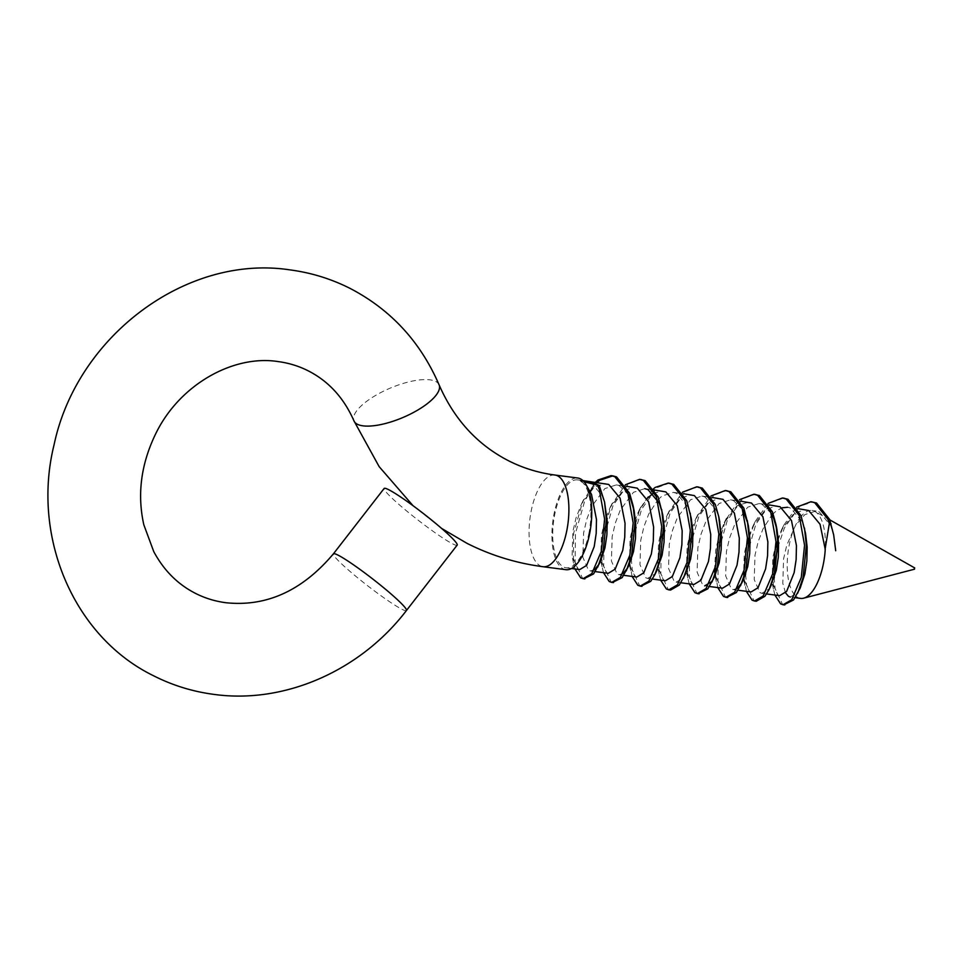 <?xml version="1.0" encoding="UTF-8"?>
<svg xmlns="http://www.w3.org/2000/svg" width="963" height="963" viewBox="0 0 963 963"><rect width="100%" height="100%" fill="white"/><g stroke="black" fill="none" stroke-linecap="round" stroke-linejoin="round"><path stroke-width="0.72" stroke-dasharray="4.82 3.61" d="M800.169 588.116L797.316 592.835L790.394 597.048L795.173 597.674M785.495 592.775L782.799 583.349L783.557 558.985L786.711 545.407L795.582 525.232A44.322 18.393 97.4 0 1 800.048 517.697M800.566 598.384A44.322 18.393 97.4 0 1 795.029 595.303M794.812 595.062A44.322 18.393 97.4 0 1 789.094 545.72A44.322 18.393 97.4 0 1 795.582 525.232L804.803 514.651L816.143 511.016L819.369 511.907L830.756 525.642L834.114 537.113M589.043 532.563A44.322 18.393 97.4 0 1 566.1 567.809A44.322 18.393 97.4 0 1 554.616 515.145A44.322 18.393 97.4 0 1 577.559 479.899A44.322 18.393 97.4 0 1 580.135 480.706A44.322 18.393 97.4 0 1 589.043 532.563M579.738 569.578L577.812 568.856L572.13 555.868L572.889 531.516L576.043 517.938L581.483 503.95L594.147 487.182L605.474 483.546M600.214 562.043L599.034 564.258M594.448 569.735L590.439 570.975L588.513 570.252L582.844 557.276L583.602 532.912L586.756 519.334L591.595 506.61L604.86 488.578L616.188 484.943L619.414 485.834L628.454 494.717M608.291 573.31L606.365 572.588L600.695 559.599L601.454 535.235L604.608 521.657L610.048 507.67L622.712 490.901L634.039 487.266M628.779 565.763L627.599 567.977M623.013 573.466L619.004 574.706L617.078 573.984L611.409 560.996L612.167 536.632L615.321 523.053L620.16 510.342L633.425 492.31L644.753 488.662L652.998 489.746M636.856 577.03L634.93 576.307L629.67 565.738L630.019 538.955L633.173 525.389L638.012 512.665L647.1 498.509M656.164 571.709L654.491 574.213L647.569 578.426L645.643 577.704L639.974 564.715L640.732 540.351L643.886 526.785L648.725 514.061L657.585 500.146M665.421 580.761L663.495 580.039L657.825 567.051L658.584 542.687L661.737 529.108L667.178 515.121L679.842 498.353L691.169 494.717M685.909 573.214L683.056 577.944L676.134 582.158L674.208 581.435L668.539 568.447L669.297 544.083L672.451 530.505L677.29 517.793L690.543 499.749L701.883 496.114L705.109 497.004L716.496 510.739L719.313 519.707M693.986 584.481L692.06 583.759L686.39 570.77L687.149 546.406L690.302 532.84L695.743 518.852L708.407 502.084L719.734 498.437M714.474 576.945L713.294 579.16M709.49 586.503L702.773 585.155L697.104 572.166L697.862 547.803L701.016 534.236L705.855 521.513L719.108 503.48L730.448 499.845L733.674 500.736L742.702 509.62M722.551 588.2L720.625 587.49L714.979 574.694M714.522 570.289L715.714 550.138L718.867 536.56L724.308 522.572L736.972 505.804L748.299 502.168M743.039 580.665L741.859 582.88M737.261 588.357L733.264 589.609L731.338 588.887L725.669 575.898L726.427 551.534L729.581 537.956L734.42 525.244L747.673 507.2L759.013 503.565L762.239 504.456L771.267 513.351M751.116 591.932L749.19 591.21L743.52 578.221L744.279 553.857L747.432 540.291L752.873 526.304L765.525 509.535L776.864 505.888M770.412 586.611L768.751 589.115L761.829 593.328L759.903 592.606L754.234 579.618L754.992 555.254L758.146 541.688L762.973 528.964L771.845 515.049M779.681 595.652L777.755 594.929L772.085 581.953L772.844 557.589L775.997 544.011L781.438 530.023L794.09 513.255L805.429 509.62M590.825 482.018L580.135 480.706L586.997 486.351M590.849 482.102L602.236 495.837L605.607 507.32M662.183 512.256L662.737 514.772M653.215 493.297L662.604 490.998M657.813 499.905L661.99 496.029L673.318 492.394L676.544 493.285L687.931 507.007L691.29 518.491M747.878 523.427L748.42 525.942M772.073 514.808L776.238 510.932L782.04 507.814M797.605 508.596L787.578 507.284L790.804 508.175L802.191 521.91L805.55 533.394M914.561 569.181L914.356 568.423M457.184 545.106A46.224 4.237 37.8 0 1 452.574 543.818A46.224 4.237 37.8 0 1 410.142 513.833A46.224 4.237 37.8 0 1 384.153 488.446M565.859 569.687A46.224 19.176 97.4 0 1 553.881 514.772A46.224 19.176 97.4 0 1 577.812 478.021M800.133 517.588A44.322 18.393 97.4 0 1 812.038 510.474A44.322 18.393 97.4 0 1 814.975 511.485A44.322 18.393 97.4 0 1 825.243 549.379M580.135 480.706L583.422 481.055M583.987 578.703L582.446 578.017L575.128 562.452L575.477 533.297L584.457 501.855L590.114 491.323M591.029 489.938L597.229 482.463M612.552 582.434L611.011 581.736L603.693 566.172L604.042 537.029L613.022 505.575L628.297 483.98L640.503 479.502M641.117 586.154L639.576 585.468L632.258 569.891L631.343 559.431M631.331 556.722L632.607 540.749L641.587 509.307L656.862 487.711L669.068 483.221M670.561 590.066L668.141 589.187L660.823 573.623L661.172 544.48L670.152 513.026L685.427 491.431L697.633 486.953M698.247 593.605L696.706 592.919L689.388 577.343L689.737 548.2L698.717 516.758L713.992 495.163L726.198 490.673M726.812 597.325L725.271 596.639L717.953 581.074L718.302 551.931L727.282 520.477L742.557 498.882L754.763 494.404M756.256 601.237L753.836 600.37L746.506 584.794L745.603 574.333M745.591 571.613L746.867 555.651L755.847 524.209L771.122 502.614L783.328 498.124M783.942 604.776L782.401 604.09L775.071 588.525L774.168 578.053M777.803 547.321L784.412 527.929L799.687 506.333L812.784 501.94M574.947 568.952L573.346 562.211L573.695 533.069L582.675 501.627L595.447 482.234M603.512 572.684L601.899 565.943L602.26 536.788L611.24 505.346L625.288 484.786M632.077 576.404L629.682 562.368M629.537 556.482L630.825 540.52L639.805 509.066L652.818 489.445M660.642 580.135L659.029 573.394L659.39 544.239L668.37 512.798L682.418 492.225M689.207 583.855L687.594 577.114L687.955 547.971L696.935 516.517L710.983 495.957M717.772 587.586L715.365 573.539M715.232 567.664L716.508 551.691L725.5 520.249L739.536 499.677M746.337 591.306L743.93 577.27M743.797 571.384L745.073 555.422L747.444 543.361M749.19 537.077L755.233 521.452L768.101 503.408M774.89 595.038L773.289 588.285L773.638 559.142L776.009 547.092M777.755 540.809L783.798 525.172L796.666 507.128M584.035 481.729L580.195 480.633M406.446 610.506A46.224 4.237 37.8 0 1 401.836 609.218A46.224 4.237 37.8 0 1 359.404 579.232A46.224 4.237 37.8 0 1 333.415 553.833M554.953 475.036A46.224 19.176 -82.6 0 0 531.034 511.786A46.224 19.176 -82.6 0 0 540.315 565.871A46.224 19.176 -82.6 0 0 543 566.713M439.08 384.827A46.224 16.01 -22.9 0 0 435.613 381.408A46.224 16.01 -22.9 0 0 384.297 390.809A46.224 16.01 -22.9 0 0 353.951 420.867M441.608 528.422L413.007 505.683M566.1 567.809L571.492 568.507M590.439 570.975L595.23 571.601M619.004 574.706L623.795 575.332M647.569 578.426L652.36 579.052M676.134 582.158L680.925 582.771M733.264 589.609L738.055 590.223M761.829 593.328L766.62 593.954M577.559 479.899L582.964 480.609M616.188 484.943L626.227 486.243M673.318 492.394L683.345 493.694M701.883 496.114L711.91 497.426M730.448 499.845L740.475 501.145M759.013 503.565L769.04 504.877M829.757 519.851L814.975 511.485M781.438 530.023L783.798 525.172M772.495 584.36L773.554 589.765M752.873 526.304L755.233 521.452M743.93 580.629L744.989 586.034M724.308 522.572L726.668 517.721M715.365 576.909L716.424 582.314M695.743 518.852L698.103 514.001M686.8 573.19L687.859 578.594M667.178 515.121L669.538 510.27M658.235 569.458L659.306 574.863M638.613 511.401L640.973 506.55M629.67 565.738L630.741 571.143M610.048 507.67L612.408 502.83M601.105 562.007L602.176 567.412M581.483 503.95L583.855 499.099M572.54 558.287L573.611 563.692M816.143 511.016L812.038 510.474"/><path stroke-width="1.44" d="M783.328 498.124L787.951 499.255L800.987 515.578L805.55 533.394L807.15 547.02L806.85 560.972L804.863 574.056L800.169 588.116L793.512 599.997L783.942 604.776M790.394 597.048L788.468 596.338L785.495 592.775M797.605 508.596L808.655 510.51L820.043 524.245L825.243 549.379A44.322 18.393 97.4 0 1 823.509 563.138A44.322 18.393 97.4 0 1 803.672 598.167A44.322 18.393 97.4 0 1 800.566 598.384L795.173 597.674M586.997 486.351L591.523 494.44L596.482 519.551L596.181 533.49L594.207 546.587L586.66 565.365L579.738 569.578L571.492 568.507M583.422 481.055L590.825 482.018L599.239 485.4L604.547 502L607.196 520.947L606.895 534.886L604.92 547.983L600.214 562.043L593.557 573.924L583.987 578.703M599.034 564.258L594.448 569.735M582.964 480.609L608.7 484.437L620.088 498.16L625.047 523.27L624.746 537.222L622.772 550.306L615.213 569.097L608.291 573.31L595.23 571.601M628.454 494.717L630.801 499.568L634.172 511.04L635.761 524.666L635.46 538.618L633.485 551.703L628.779 565.763L622.122 577.644L612.552 582.434M627.599 567.977L623.013 573.466M626.227 486.243L637.265 488.157L648.653 501.892L653.612 527.002L653.311 540.941L651.337 554.038L643.778 572.816L636.856 577.03L623.795 575.332M640.503 479.502L645.126 480.633L658.162 496.944L662.737 514.772L664.326 528.398L664.025 542.338L662.05 555.434L656.164 571.709M652.998 489.746L665.83 491.888L677.218 505.611L682.177 530.721L681.876 544.673L679.902 557.758L672.343 576.548L665.421 580.761L652.36 579.052M669.068 483.221L673.691 484.353L686.727 500.676L691.29 518.491L692.891 532.118L692.59 546.069L690.603 559.154L685.909 573.214L679.252 585.095L670.561 590.066L668.779 589.838L666.36 588.959L660.642 580.135M683.345 493.694L694.395 495.608L705.783 509.343L710.742 534.453L710.441 548.392L708.467 561.489L700.908 580.268L693.986 584.481L680.925 582.771M719.313 519.707L721.456 535.849L721.155 549.789L719.168 562.886L714.474 576.945L707.817 588.814L698.247 593.605M713.294 579.16L711.621 581.664L704.699 585.877M711.91 497.426L722.96 499.34L734.348 513.062L739.307 538.173L739.006 552.124L737.02 565.209L729.473 583.987L722.551 588.2L709.49 586.503M714.979 574.694L714.522 570.289M726.198 490.673L730.821 491.804L743.857 508.127L748.42 525.942L750.021 539.569L749.72 553.52L747.733 566.605L743.039 580.665L736.382 592.546L726.812 597.325M741.859 582.88L737.261 588.357M740.475 501.145L751.525 503.059L762.913 516.794L767.872 541.904L767.571 555.844L765.585 568.94L758.037 587.719L751.116 591.932L738.055 590.223M771.267 513.351L773.626 518.19L776.985 529.674L778.586 543.301L778.285 557.24L776.298 570.337L770.412 586.611M769.04 504.877L780.09 506.779L791.478 520.514L796.437 545.624L796.136 559.563L794.15 572.66L786.602 591.438L779.681 595.652L766.62 593.954M644.753 488.662L647.979 489.553L659.366 503.288L662.183 512.256M647.1 498.509L653.215 493.297M742.702 509.62L747.878 523.427M782.04 507.814L787.578 507.284M914.356 568.423L914.561 569.181L803.672 598.167M384.153 488.446A46.224 4.237 37.8 0 1 388.763 489.734A46.224 4.237 37.8 0 1 431.195 519.719A46.224 4.237 37.8 0 1 457.184 545.106L406.446 610.506A46.224 4.237 37.8 0 0 380.457 585.107A46.224 4.237 37.8 0 0 338.025 555.121A46.224 4.237 37.8 0 0 333.415 553.833L384.153 488.446M554.953 475.036L577.812 478.021A46.224 19.176 97.4 0 1 589.777 532.936A46.224 19.176 97.4 0 1 565.859 569.687L543 566.713A46.224 19.176 -82.6 0 0 566.93 529.951A46.224 19.176 -82.6 0 0 557.649 475.878A46.224 19.176 -82.6 0 0 554.953 475.036C538.582 472.881 523.162 468.15 508.705 460.844C477.395 444.774 454.187 419.435 439.08 384.827C420.422 341.709 390.725 309.556 349.966 288.346C331.055 278.813 311.049 272.661 289.935 269.881C185.883 254.015 76.691 336.773 54.072 444.798C31.273 536.247 73.381 636.856 153.863 675.918C172.762 685.451 192.781 691.615 213.894 694.383C284.843 704.266 360.728 670.477 406.446 610.506M599.239 485.4L597.445 485.171L599.251 489.264L604.608 519.153L601.333 551.342L591.776 573.683L583.084 578.655L580.665 577.788L574.947 568.952M604.547 502L606.389 519.382L603.127 551.582L597.758 567.087M590.114 491.323L591.029 489.938M597.229 482.463L599.732 480.26L612.829 475.866L616.561 476.914L629.597 493.225L633.112 505.719L634.954 523.114L631.68 555.302L626.323 570.806M661.677 509.451L663.519 526.833L660.245 559.034L654.888 574.538L650.687 581.363L641.117 586.154M631.343 559.431L631.331 556.722M690.242 513.171L692.084 530.565L688.81 562.753L683.453 578.257M697.633 486.953L702.256 488.085L715.292 504.395L718.807 516.89L720.649 534.284L717.375 566.485L712.018 581.989M747.372 520.622L749.214 538.016L745.94 570.204L740.571 585.709M754.763 494.404L759.386 495.536L772.422 511.847L775.937 524.341L777.779 541.736L774.505 573.924L769.136 589.428L764.947 596.266L756.256 601.237L754.474 601.008L752.055 600.13L746.337 591.306M745.603 574.333L745.591 571.613M804.502 528.073L806.344 545.467L803.07 577.656L797.701 593.16M774.168 578.053L775.432 559.371L777.803 547.321M796.666 507.128L811.002 501.699L816.516 502.987L829.54 519.298L833.681 534.91L835.703 550.728M811.002 501.699L814.722 502.746L827.759 519.069L829.312 523.583L831.105 523.824M595.447 482.234L597.951 480.031L611.048 475.626L614.779 476.673L627.816 492.984L633.173 522.885L629.898 555.073L620.341 577.415L611.649 582.386L609.23 581.508L603.512 572.684M625.288 484.786L639.613 479.357L643.344 480.405L656.369 496.715L661.737 526.605L658.463 558.793L648.906 581.134L640.214 586.106L637.795 585.227L632.077 576.404M629.682 562.368L629.537 556.482M652.818 489.445L655.081 487.483L668.178 483.077L671.897 484.124L684.934 500.435L690.302 530.324L687.028 562.524L677.471 584.866L668.779 589.838M682.418 492.225L696.743 486.809L700.462 487.856L713.499 504.167L718.867 534.056L715.593 566.244L706.035 588.586L697.344 593.557L694.925 592.678L689.207 583.855M710.983 495.957L725.308 490.528L729.027 491.575L742.064 507.886L747.432 537.775L744.158 569.976L734.6 592.305L725.909 597.289L723.49 596.41L717.772 587.586M715.365 573.539L715.232 567.664M739.536 499.677L753.873 494.248L757.592 495.295L770.629 511.618L775.997 541.507L772.723 573.695L763.153 596.037L754.474 601.008M743.93 577.27L743.797 571.384M747.444 543.361L749.19 537.077M768.101 503.408L782.438 497.979L786.157 499.027L799.194 515.337L804.562 545.227L801.288 577.427L791.718 599.756L783.039 604.74L780.608 603.861L774.89 595.038M776.009 547.092L777.755 540.809M597.445 485.171L584.035 481.729M825.074 549.343L829.312 523.583M833.681 534.91L835.703 550.752M413.007 505.683L379.157 466.646L353.951 420.867A46.224 16.01 -22.9 0 0 357.417 424.286A46.224 16.01 -22.9 0 0 408.733 414.884A46.224 16.01 -22.9 0 0 439.08 384.827M543 566.713C516.252 563.199 490.901 555.398 466.971 543.325L441.608 528.422M333.415 553.833C302.298 590.704 266.438 607.003 225.848 602.718C215.11 601.297 205.023 598.204 195.597 593.437C177.842 584.409 163.903 570.481 153.767 551.63L143.824 524.787C136.975 494.067 141.092 463.396 156.187 432.784C180.43 383.828 233.877 354.673 277.982 361.558C288.719 362.967 298.795 366.06 308.232 370.839C328.648 381.252 343.887 397.924 353.951 420.867M914.73 567.941L829.757 519.851M584.878 578.895L583.084 578.655M612.829 475.866L611.048 475.626M613.443 582.615L611.649 582.386M641.394 479.586L639.613 479.357M641.996 586.347L640.214 586.106M669.959 483.306L668.178 483.077M698.524 487.037L696.743 486.809M699.126 593.798L697.344 593.557M727.089 490.757L725.308 490.528M727.691 597.517L725.909 597.289M755.654 494.488L753.873 494.248M784.219 498.208L782.438 497.979M784.821 604.969L783.039 604.74M634.172 511.04L633.112 505.719M657.344 569.494L654.888 574.538M719.855 522.223L718.807 516.89M776.985 529.674L775.937 524.341M771.604 584.397L769.136 589.428"/></g></svg>
